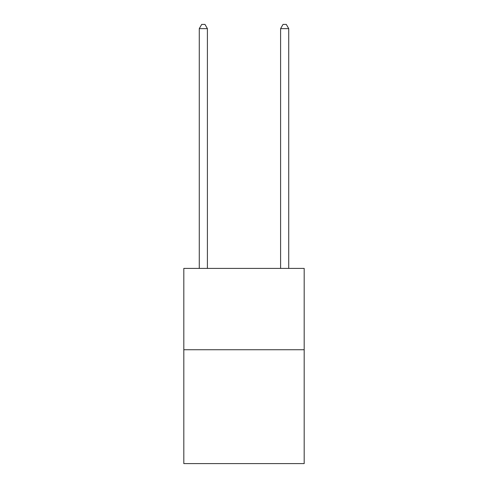 <?xml version="1.0" encoding="UTF-8"?>
<svg xmlns="http://www.w3.org/2000/svg" width="488" height="488" viewBox="0 0 488 488"><rect width="100%" height="100%" fill="white"/><g stroke="black" fill="none" stroke-linecap="round" stroke-linejoin="round"><path stroke-width="0.73" d="M304.189 349.731L304.189 463.6L183.811 463.6L183.811 268.4L304.189 268.4L304.189 349.731L183.811 349.731M207.4 268.4L207.4 28.627L199.269 28.627L199.269 268.4M199.269 28.627L201.709 24.4L204.96 24.4L207.4 28.627M288.731 268.4L288.731 28.627L280.6 28.627L280.6 268.4M280.6 28.627L283.04 24.4L286.291 24.4L288.731 28.627"/></g></svg>
